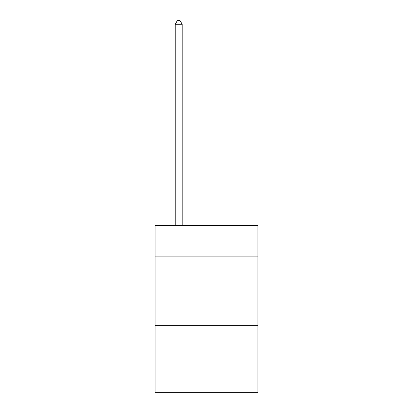 <?xml version="1.0" encoding="UTF-8"?>
<svg xmlns="http://www.w3.org/2000/svg" width="413" height="413" viewBox="0 0 413 413"><rect width="100%" height="100%" fill="white"/><g stroke="black" fill="none" stroke-linecap="round" stroke-linejoin="round"><path stroke-width="0.62" d="M257.934 256.127L257.934 225.544L155.066 225.544L155.066 256.127L257.934 256.127L257.934 392.35L155.066 392.35L155.066 256.127M257.934 325.63L155.066 325.63M182.174 225.544L182.174 24.264L175.226 24.264L175.226 225.544M175.226 24.264L177.311 20.65L180.089 20.65L182.174 24.264"/></g></svg>
